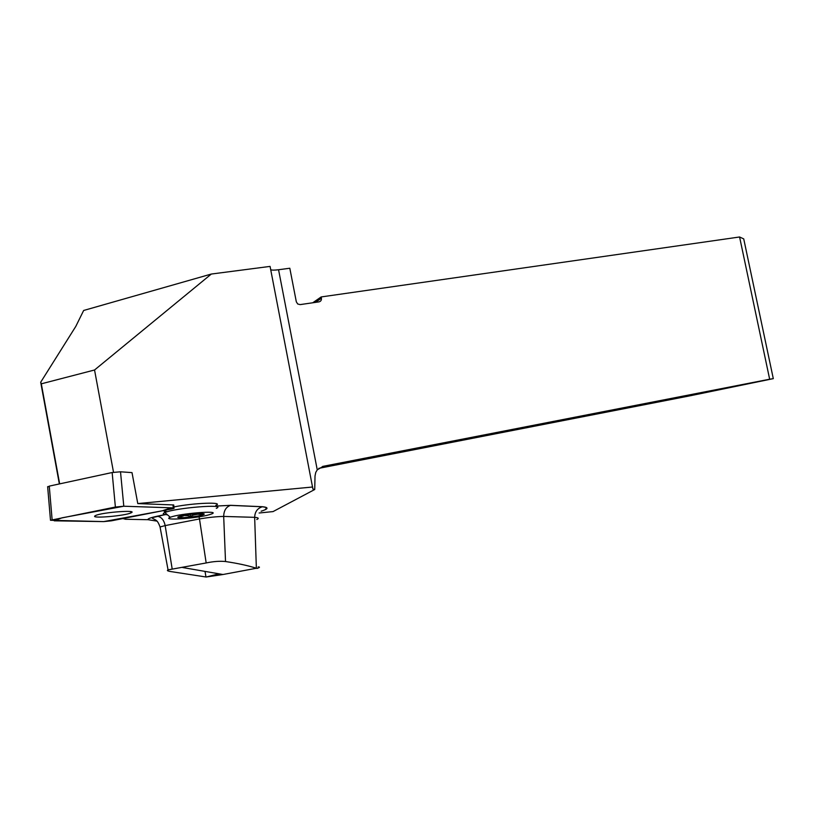 <?xml version="1.0" encoding="UTF-8"?>
<svg xmlns="http://www.w3.org/2000/svg" width="814" height="814" viewBox="0 0 814 814"><rect width="100%" height="100%" fill="white"/><g stroke="black" fill="none" stroke-linecap="round" stroke-linejoin="round"><path stroke-width="1.22" d="M113.512 472.262L94.546 369.994L41.311 383.821L59.656 483.872M270.706 269.688C271.744 270.248 274.359 270.268 278.561 269.739L317.257 469.861L315.771 472.374L315.018 476.007L314.733 489.499L312.922 489.061L270.075 266.402L211.325 274.043L83.659 310.47L75.794 326.404L40.7 382.214L59.351 483.943M156.99 521.113L147.914 519.688L125.468 519.261L122.965 518.549M47.69 487.128L49.267 486.121L112.149 472.527L120.513 471.794L132.01 472.619L137.78 503.581L173.718 504.945L174.023 507.946M312.668 487.006L137.78 503.581M211.325 274.043L94.546 369.994M40.7 382.214L41.311 383.821M167.287 511.711L162.932 510.673M173.921 506.939C193.997 502.828 224.898 501.79 215.791 505.372M314.733 489.499L273.046 511.589L259.117 513.003M278.561 269.739L289.815 268.244L296.327 301.831L297.71 303.998L300.112 304.609L318.935 301.882C320.787 301.414 321.622 300.193 321.428 298.229L321.174 296.937L312.739 302.777M206.156 577.014L169.953 571.438C167.369 570.94 166.738 570.411 168.06 569.871L206.176 562.952C213.39 561.436 219.831 560.958 225.519 561.528C237.973 563.39 248.25 565.638 256.359 568.253L222.985 574.511L206.156 577.014L218.997 573.819M258.119 566.931C260.195 566.941 259.819 567.46 257 568.477M317.257 469.861L323.138 466.32L769.657 379.222L739.59 236.986L321.174 296.937M739.59 236.986L743.731 238.899L773.3 378.642L769.657 379.222M318.773 468.355L690.13 395.787L773.3 378.642M193.508 514.041L193.6 514.977L197.67 514.275L197.609 513.726M183.415 515.455L187.383 515.689L187.291 514.804M180.464 516.096L180.464 516.809L183.465 515.893M190.313 514.397L190.507 516.269L193.6 514.977M187.383 515.689L190.507 516.269M200.834 513.624L200.926 514.479L200.977 513.644M197.67 514.275L200.926 514.479M209.371 514.702C196.937 518.396 160.745 520.879 170.309 517.297C178.785 513.583 221.032 510.124 211.935 513.827L209.371 514.702M167.409 514.784C163.054 514.519 162.139 513.797 164.642 512.627L164.845 512.545C175.285 507.814 227.727 503.652 216.3 508.353M179.843 516.269C187.342 514 209.3 512.555 203.185 514.713C198.148 516.87 173.453 518.956 178.398 516.778L179.843 516.269M173.26 507.875L123.789 506.227L115.385 507.041L50.488 520.268L103.663 521.601L111.386 520.828L172.13 508.872L174.064 508.353L173.26 507.875L172.955 504.873M94.709 516.076C92.094 518.681 124.949 515.801 130.81 512.952C139.52 509.595 102.798 512.179 95.686 515.476L94.709 516.076M103.643 521.601L162.271 510.805L171.062 507.804L123.799 506.227L61.966 517.836L54.243 520.818L103.643 521.601M147.914 519.688C147.558 518.803 150.61 517.653 157.071 516.249L165.11 514.56M215.873 506.064L230.677 505.321L262.627 506.725C268.935 507.448 268.427 508.943 261.121 511.212M205.016 571.397L205.973 576.994M256.766 519.515C259.239 518.386 258.537 517.663 254.66 517.338L256.359 568.253M206.176 562.952L199.481 518.956C208.526 517.409 216.605 516.575 223.687 516.432C223.83 510.602 226.089 506.919 230.494 505.372L262.373 506.766C257.458 508.241 254.884 511.762 254.66 517.338L223.687 516.432L225.519 561.528M199.023 516.798L199.481 518.956L165.171 525.59L172.192 569.037M157.071 516.249L157.346 516.249C161.355 516.91 163.97 520.024 165.171 525.59L160.053 526.973L160.266 528.103M323.138 466.32L322.598 466.442M315.354 302.401L321.428 298.229M265.547 509.045C267.572 508.058 266.514 507.305 262.373 506.766L262.627 506.725M215.873 506.094L230.677 505.321M120.513 471.794L123.789 506.227M49.267 486.121L52.127 519.831M115.385 507.041L112.149 472.527M168.06 569.871L160.053 526.973C157.54 519.892 155.789 520.4 154.874 519.485C152.92 518.762 152.055 518.162 152.259 517.673L165.283 514.59M222.985 574.511L182.601 567.521M170.309 517.297L164.845 512.545M164.642 512.627L164.418 510.388M201.119 513.685L203.185 514.713M47.639 486.609L50.488 520.268M130.678 511.609L130.81 512.952"/></g></svg>
